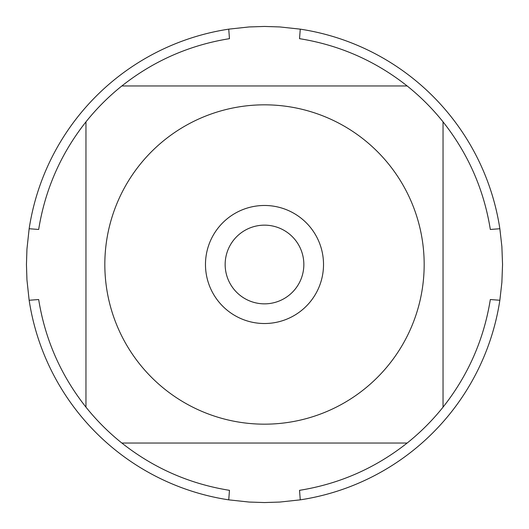 <?xml version="1.0" encoding="UTF-8"?>
<svg xmlns="http://www.w3.org/2000/svg" width="529" height="529" viewBox="0 0 529 529"><rect width="100%" height="100%" fill="white"/><g stroke="black" fill="none" stroke-linecap="round" stroke-linejoin="round"><path stroke-width="0.79" d="M502.55 264.5L501.876 282.433L499.852 300.26A238.05 238.05 0 0 1 300.26 499.852L279.874 502.054L264.5 502.55L249.126 502.054L228.74 499.852A238.05 238.05 0 0 1 29.148 300.26L26.946 279.874L26.45 264.5L26.946 249.126L29.148 228.74A238.05 238.05 0 0 1 228.74 29.148L249.126 26.946L264.5 26.45L279.874 26.946L300.26 29.148A238.05 238.05 0 0 1 499.852 228.74L501.876 246.567L502.55 264.5M139.755 364.17A159.672 159.672 0 0 0 424.172 264.5A159.672 159.672 0 0 0 211.693 113.814A159.672 159.672 0 0 0 139.755 364.17M228.74 499.852L229.467 490.33C189.494 483.896 153.622 468.139 121.849 443.038A228.528 228.528 0 0 1 85.963 407.151A228.528 228.528 0 0 0 121.849 443.038L407.151 443.038A228.528 228.528 0 0 0 443.038 407.151L443.038 121.849A228.528 228.528 0 0 0 407.151 85.963L121.849 85.963A228.528 228.528 0 0 0 85.963 121.849L85.963 407.151C60.861 375.378 45.104 339.506 38.67 299.533L29.148 300.26M300.26 499.852L299.533 490.33C339.506 483.896 375.378 468.139 407.151 443.038A228.528 228.528 0 0 0 443.038 407.151C468.139 375.378 483.896 339.506 490.33 299.533L499.852 300.26M499.852 228.74L490.33 229.467C483.896 189.494 468.139 153.622 443.038 121.849A228.528 228.528 0 0 0 407.151 85.963C375.378 60.861 339.506 45.104 299.533 38.67L300.26 29.148M228.74 29.148L229.467 38.67C189.494 45.104 153.622 60.861 121.849 85.963A228.528 228.528 0 0 0 85.963 121.849C60.861 153.622 45.104 189.494 38.67 229.467L29.148 228.74M205.477 264.5A59.023 59.023 0 0 1 294.012 213.385A59.023 59.023 0 0 1 294.012 315.615A59.023 59.023 0 0 1 205.477 264.5M225.156 264.5A39.344 39.344 0 0 0 284.172 298.574A39.344 39.344 0 0 0 284.172 230.426A39.344 39.344 0 0 0 225.156 264.5"/></g></svg>
